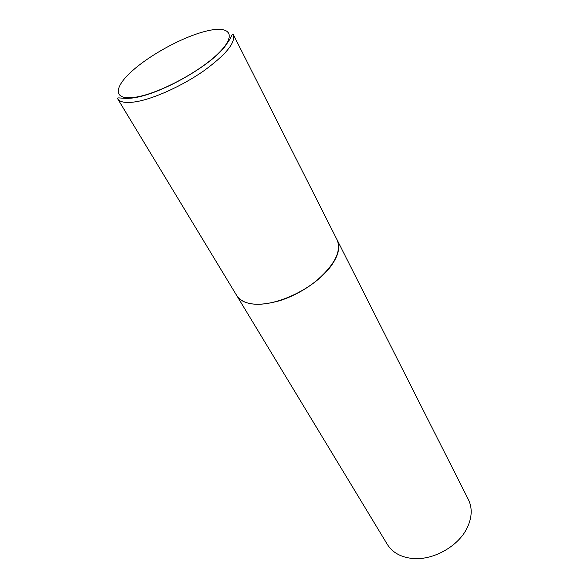 <?xml version="1.0" encoding="UTF-8"?>
<svg xmlns="http://www.w3.org/2000/svg" width="588" height="588" viewBox="0 0 588 588"><rect width="100%" height="100%" fill="white"/><g stroke="black" fill="none" stroke-linecap="round" stroke-linejoin="round"><path stroke-width="0.88" d="M233.326 34.582L337.13 239.911C341.599 251.267 334.682 264.901 316.381 280.792C298.704 295.095 273.67 304.79 256.456 304.253C246.659 303.849 240.088 300.953 236.729 295.558L117.607 98.725C116.306 96.461 124.494 99.842 136.085 97.424C161.796 93.022 207.402 67.444 223.609 48.253C228.144 42.182 230.827 37.926 231.672 35.493L232.414 34.567L233.326 34.582C235.891 42.498 225.998 54.625 203.639 70.957C182.221 85.914 153.946 98.718 136.166 101.709C126.075 103.341 119.893 102.341 117.607 98.725M337.167 239.977L337.203 240.051C340.489 246.909 338.467 255.53 331.14 265.908C320.666 280.278 299.468 294.603 279.271 300.828C257.684 306.708 243.528 305.003 236.817 295.698L236.773 295.632M337.203 240.051L468.371 499.521C472.296 507.547 472.113 516.521 467.827 526.436L467.254 527.649C458.287 546.958 431.269 561.496 410.461 558.232C399.781 556.615 392.071 552.014 387.345 544.437L236.817 295.698M136.409 97.057C113.256 101.129 112.859 88.163 132.021 71.097C150.895 54.067 184.779 35.956 207.542 30.804C230.533 25.409 237.162 35.184 218.119 53.596C199.42 71.949 159.274 93.257 136.409 97.057"/></g></svg>
